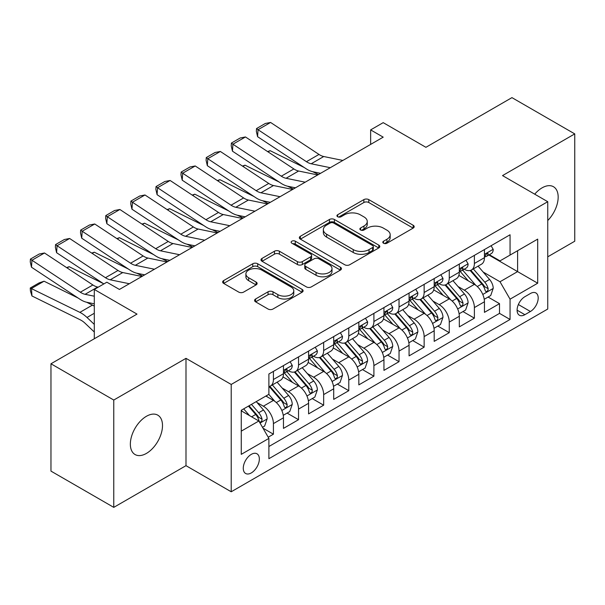 <?xml version="1.0" encoding="UTF-8"?>
<svg xmlns="http://www.w3.org/2000/svg" width="605" height="605" viewBox="0 0 605 605"><rect width="100%" height="100%" fill="white"/><g stroke="black" fill="none" stroke-linecap="round" stroke-linejoin="round"><path stroke-width="0.91" d="M383.517 243.218A2.443 1.407 0 0 0 386.973 243.218L413.17 228.093A3.486 2.012 0 0 0 414.191 226.671A3.486 2.012 0 0 0 413.17 225.249L368.785 199.62A3.486 2.012 0 0 0 363.855 199.62L337.658 214.745A2.443 1.407 0 0 0 336.94 215.743A2.443 1.407 0 0 0 337.658 216.741A2.443 1.407 0 0 0 341.107 216.741L344.495 214.783A11.162 6.443 0 0 1 360.277 214.783L363.976 216.915A11.162 6.443 0 0 1 367.25 221.475A11.162 6.443 0 0 1 363.976 226.028L360.588 227.987A2.443 1.407 0 0 0 359.869 228.985A2.443 1.407 0 0 0 360.588 229.983A2.443 1.407 0 0 0 364.036 229.983L367.432 228.024A11.162 6.443 0 0 1 383.215 228.024L386.913 230.157A11.162 6.443 0 0 1 390.18 234.717A11.162 6.443 0 0 1 386.913 239.27L383.517 241.229A2.443 1.407 0 0 0 382.806 242.227A2.443 1.407 0 0 0 383.517 243.218L383.517 241.229M146.425 453.41A22.74 13.128 120 0 0 161.278 433.377A22.74 13.128 120 0 0 157.799 415.159A22.74 13.128 120 0 0 146.425 416.285A22.74 13.128 120 0 0 131.572 436.318A22.74 13.128 120 0 0 135.059 454.536A22.74 13.128 120 0 0 146.425 453.41M547.744 220.53A22.74 13.128 120 0 0 553.462 186.718A22.74 13.128 120 0 0 542.095 187.845A22.74 13.128 120 0 0 534.714 194.175M251.309 472.921A11.366 6.564 120 0 0 258.736 462.901A11.366 6.564 120 0 0 256.996 453.795A11.366 6.564 120 0 0 251.309 454.355A11.366 6.564 120 0 0 243.883 464.375A11.366 6.564 120 0 0 245.622 473.481A11.366 6.564 120 0 0 251.309 472.921M255.605 298.991A3.486 2.012 0 0 0 254.584 300.413A3.486 2.012 0 0 0 255.605 301.842L268.053 309.026A3.486 2.012 0 0 0 272.991 309.026L302.084 292.23A3.486 2.012 0 0 0 303.105 290.808A3.486 2.012 0 0 0 302.084 289.379L257.7 263.757A3.486 2.012 0 0 0 252.769 263.757L223.668 280.554A3.486 2.012 0 0 0 222.648 281.983A3.486 2.012 0 0 0 223.668 283.405L238.71 292.086A3.486 2.012 0 0 0 243.641 292.086L256.096 284.894A3.486 2.012 0 0 0 257.117 283.473A3.486 2.012 0 0 0 256.096 282.051L248.64 277.748A9.332 5.385 0 0 1 245.902 273.936A9.332 5.385 0 0 1 251.665 268.96A9.332 5.385 0 0 1 261.829 270.125L291.05 286.997A9.332 5.385 0 0 1 293.78 290.808A9.332 5.385 0 0 1 288.025 295.784A9.332 5.385 0 0 1 277.861 294.612L272.991 291.799A3.486 2.012 0 0 0 268.053 291.799L255.605 298.991L255.605 301.842M547.744 256.815L574.75 241.221L574.75 133.894L511.943 97.632L425.905 147.31L383.199 122.649L370.638 129.901L383.199 137.154L119.419 289.447L106.858 282.195L94.297 289.447L94.297 338.762M113.77 400.041L113.77 507.368L185.992 465.668L185.992 358.341L113.77 400.041L50.964 363.779L137.01 314.101L94.297 289.447M185.992 358.341L231.216 384.447L547.744 201.699L547.744 309.026L231.216 491.774L231.216 384.447M574.75 133.894L502.528 175.594L547.744 201.699M344.744 264.756A3.486 2.012 0 0 0 349.675 264.756L378.775 247.952A3.486 2.012 0 0 0 379.796 246.53A3.486 2.012 0 0 0 378.775 245.108L334.391 219.479A3.486 2.012 0 0 0 329.453 219.479L300.36 236.283A3.486 2.012 0 0 0 299.339 237.704A3.486 2.012 0 0 0 300.36 239.126L344.744 264.756M292.828 243.747A2.443 1.407 0 0 1 295.3 244.095L295.3 241.191L340.426 267.244A3.486 2.012 0 0 1 341.447 268.665A3.486 2.012 0 0 1 340.426 270.095L311.333 286.891A3.486 2.012 0 0 1 306.402 286.891L262.018 261.262L262.018 258.418A3.486 2.012 0 0 0 260.997 259.84A3.486 2.012 0 0 0 262.018 261.262M262.018 258.418L274.466 251.226A3.486 2.012 0 0 1 279.397 251.226L297.403 261.625A3.486 2.012 0 0 0 302.334 261.625L310.592 256.853A3.486 2.012 0 0 0 311.613 255.431A3.486 2.012 0 0 0 310.592 254.002L291.852 243.187A2.443 1.407 0 0 1 291.134 242.189A2.443 1.407 0 0 1 292.646 240.888A2.443 1.407 0 0 1 295.3 241.191M113.77 507.368L50.964 471.106L50.964 363.779M268.204 437.203L273.415 434.193L262.993 428.174M257.057 402.559L263.372 406.205A14.21 8.205 60 0 1 273.415 423.606L283.465 417.805L283.465 428.393L298.537 419.689L287.11 413.094M282.18 388.055L288.487 391.7A14.21 8.205 60 0 1 298.537 409.101L308.588 403.301L308.588 413.888L323.66 405.191L312.233 398.589M307.302 373.55L313.609 377.195A14.21 8.205 60 0 1 323.66 394.596L333.71 388.796L333.71 399.383L348.782 390.686L337.348 384.084M332.425 359.052L338.732 362.69A14.21 8.205 60 0 1 348.782 380.099L358.833 374.291L358.833 384.886L373.905 376.181L362.471 369.579M357.547 344.548L363.855 348.185A14.21 8.205 60 0 1 373.905 365.594L383.948 359.793L383.948 370.381L399.028 361.677L387.593 355.075M382.67 330.043L388.977 333.68A14.21 8.205 60 0 1 399.028 351.089L409.071 345.289L409.071 355.876L424.143 347.172L412.716 340.57M407.793 315.538L414.1 319.183A14.21 8.205 60 0 1 424.143 336.584L434.193 330.784L434.193 341.371L449.265 332.667L437.839 326.072M432.915 301.033L439.222 304.678A14.21 8.205 60 0 1 449.265 322.079L459.316 316.279L459.316 326.866L474.388 318.162L474.388 307.574A14.21 8.205 -120 0 0 464.337 290.173L458.03 286.528M462.961 311.567L474.388 318.162M283.465 417.805A14.21 8.205 -120 0 0 273.415 400.404L265.882 396.048M308.588 403.301A14.21 8.205 -120 0 0 298.537 385.899L283.004 376.93M333.71 388.796A14.21 8.205 -120 0 0 323.66 371.394L308.126 362.425M358.833 374.291A14.21 8.205 -120 0 0 348.782 356.889L333.249 347.92M383.948 359.793A14.21 8.205 -120 0 0 373.905 342.385L358.364 333.416M409.071 345.289A14.21 8.205 -120 0 0 399.028 327.88L383.487 318.911M434.193 330.784A14.21 8.205 -120 0 0 424.143 313.375L408.609 304.406M459.316 316.279A14.21 8.205 -120 0 0 449.265 298.878L433.732 289.901M530.411 293.508L524.883 296.7A11.011 6.36 120 0 0 517.691 306.402A11.011 6.36 120 0 0 519.377 315.228A11.011 6.36 120 0 0 524.883 314.683L530.411 311.492A11.011 6.36 120 0 0 537.603 301.789A11.011 6.36 120 0 0 535.917 292.964A11.011 6.36 120 0 0 530.411 293.508M241.259 431.146L258.849 420.997L268.892 438.398L268.892 458.703L510.06 319.47L510.06 299.165L500.01 281.756L483.153 272.023M268.892 438.398L241.259 454.355L241.259 410.266L268.892 394.309L268.892 374.003L510.06 234.77L510.06 255.076L537.694 239.119L537.694 283.208L510.06 299.165M288.358 370.736L288.487 370.812A14.21 8.205 60 0 0 295.595 371.515L305.646 365.715A14.21 8.205 -120 0 0 308.588 359.211L308.588 351.089M313.481 356.232L313.609 356.307A14.21 8.205 60 0 0 320.718 357.01L330.769 351.21A14.21 8.205 -120 0 0 333.71 344.706L333.71 336.584M338.603 341.727L338.732 341.802A14.21 8.205 60 0 0 345.841 342.506L355.884 336.705A14.21 8.205 -120 0 0 358.833 330.201L358.833 322.079M363.726 327.222L363.855 327.305A14.21 8.205 60 0 0 370.963 328.008L381.006 322.2A14.21 8.205 -120 0 0 383.948 315.697L383.948 307.574M388.841 312.724L388.977 312.8A14.21 8.205 60 0 0 396.078 313.503L406.129 307.703A14.21 8.205 -120 0 0 409.071 301.192L409.071 293.07M413.964 298.22L414.1 298.295A14.21 8.205 60 0 0 421.201 298.999L431.252 293.198A14.21 8.205 -120 0 0 434.193 286.687L434.193 278.565M439.086 283.715L439.222 283.79A14.21 8.205 60 0 0 446.324 284.494L456.374 278.693A14.21 8.205 -120 0 0 459.316 272.19L459.316 264.067M268.892 446.52L499.511 313.375L499.511 303.657L484.439 312.361L484.439 301.774A14.21 8.205 -120 0 0 474.388 284.373L458.855 275.404M464.209 269.21L464.337 269.285A14.21 8.205 -120 0 0 471.446 269.989A14.21 8.205 -120 0 0 474.388 263.485L474.388 255.363M471.446 269.989L481.497 264.188A14.21 8.205 -120 0 0 484.439 257.685L484.439 249.562M273.415 371.394L273.415 379.516A14.21 8.205 60 0 1 270.473 386.02A14.21 8.205 60 0 1 268.892 386.595M270.473 386.02L280.523 380.22A14.21 8.205 -120 0 0 283.465 373.716L283.465 365.594M298.537 356.889L298.537 365.012A14.21 8.205 60 0 1 295.595 371.515M323.66 342.385L323.66 350.507A14.21 8.205 60 0 1 320.718 357.01M348.782 327.88L348.782 336.002A14.21 8.205 60 0 1 345.841 342.506M373.905 313.375L373.905 321.497A14.21 8.205 60 0 1 370.963 328.008M399.028 298.87L399.028 306.992A14.21 8.205 60 0 1 396.078 313.503M424.143 284.373L424.143 292.495A14.21 8.205 60 0 1 421.201 298.999M449.265 269.868L449.265 277.99A14.21 8.205 60 0 1 446.324 284.494M449.265 322.079L449.265 332.667M424.143 336.584L424.143 347.172M399.028 351.089L399.028 361.677M373.905 365.594L373.905 376.181M348.782 380.099L348.782 390.686M323.66 394.596L323.66 405.191M298.537 409.101L298.537 419.689M273.415 423.606L273.415 434.193M258.849 420.997L241.259 410.84M500.01 281.756L517.6 271.607L517.6 250.72L537.694 239.119M488.825 255L537.694 283.208M489.332 254.705L500.01 260.876L510.06 255.076M185.992 465.668L231.216 491.774M370.638 129.901L370.638 144.406M488.084 297.063L499.511 303.657M499.511 313.375L510.06 319.47M384.493 243.565L386.913 242.174A11.162 6.443 0 0 0 390.18 237.614L390.18 234.717M367.25 221.475L367.25 224.372A11.162 6.443 0 0 1 363.976 228.932L361.563 230.323M413.124 228.123L368.785 202.524A3.486 2.012 0 0 0 363.855 202.524L338.634 217.089M378.73 247.982L334.391 222.383A3.486 2.012 0 0 0 329.453 222.383L300.405 239.156M372.612 247.528A2.443 1.407 0 0 0 373.323 246.53A2.443 1.407 0 0 0 372.612 245.532L333.65 223.041A2.443 1.407 0 0 0 330.194 223.041L326.617 225.105A11.162 6.443 0 0 0 323.35 229.658A11.162 6.443 0 0 0 326.617 234.218L353.252 249.593A11.162 6.443 0 0 0 369.035 249.593L372.612 247.528L372.612 250.425A2.443 1.407 0 0 0 373.323 249.434L373.323 246.53M323.35 229.658L323.35 232.562A11.162 6.443 0 0 0 326.617 237.115L326.617 234.218M372.612 250.425L369.035 252.489A11.162 6.443 0 0 1 353.252 252.489L326.617 237.115M262.063 261.292L274.466 254.13L274.466 251.226M311.613 255.431L311.613 258.327A3.486 2.012 0 0 1 310.592 259.749L302.334 264.521A3.486 2.012 0 0 1 297.403 264.521L279.397 254.13A3.486 2.012 0 0 0 274.466 254.13M295.3 244.095L340.381 270.117M316.082 272.409A9.332 5.385 0 0 0 326.246 273.573A9.332 5.385 0 0 0 332.001 268.597A9.332 5.385 0 0 0 329.271 264.786L318.979 258.842A3.486 2.012 0 0 0 314.048 258.842L305.782 263.614A3.486 2.012 0 0 0 304.761 265.035A3.486 2.012 0 0 0 305.782 266.465L316.082 272.409L316.082 275.305A9.332 5.385 0 0 0 326.246 276.477A9.332 5.385 0 0 0 332.001 271.501L332.001 268.597M304.761 265.035L304.761 267.939A3.486 2.012 0 0 0 305.782 269.361L305.782 266.465M316.082 275.305L305.782 269.361M293.78 290.808L293.78 293.705A9.332 5.385 0 0 1 288.025 298.681A9.332 5.385 0 0 1 277.861 297.516L272.991 294.703A3.486 2.012 0 0 0 268.053 294.703L255.65 301.865M245.902 273.936L245.902 276.84A9.332 5.385 0 0 0 248.64 280.644L248.64 277.748M256.051 284.925L248.64 280.644M302.039 292.253L257.7 266.661A3.486 2.012 0 0 0 252.769 266.661L223.714 283.427M484.227 299.286L490.715 295.535L493.226 288.282A9.415 5.437 -120 0 0 489.566 279.45L478.086 266.155M267.576 151.568L270.14 150.675L304.247 167.517M312.717 171.699L318.457 174.535M475.787 285.288L462.666 270.102M468.323 280.864L460.708 272.053A22.559 13.023 -120 0 0 460.004 271.267M470.168 270.503L481.777 283.942A9.415 5.437 60 0 1 485.134 290.43L485.815 291.542L487.086 291.368L487.94 290.332L488.144 288.691A9.415 5.437 -120 0 0 484.786 282.202L473.314 268.915M470.849 270.284L483.327 284.721A4.795 2.768 60 0 1 484.529 286.604L488.144 288.691M270.14 150.675L268.053 151.885M330.3 167.698L311.182 163.773A17.764 10.255 60 0 1 306.425 161.686L258.032 129.704L257.579 136.677L305.971 168.659A26.643 15.382 -120 0 0 313.11 171.79L320.567 173.317M491.094 245.721L493.226 249.419A9.415 5.437 60 0 1 491.283 253.578L486.511 256.338A9.415 5.437 -120 0 0 488.144 254.168L487.948 253.336L486.775 253.563L485.134 255.907A9.415 5.437 60 0 1 484.439 257.246M342.861 160.446L323.743 156.521A17.764 10.255 60 0 1 318.986 154.434L270.594 122.46L258.032 129.704L256.528 128.562L265.315 123.48L270.594 122.46M484.749 256.777L484.786 256.777A9.415 5.437 -120 0 0 486.511 256.338M257.579 136.677L256.346 131.346L256.528 128.562M459.104 313.791L465.6 310.04L468.111 302.787A9.415 5.437 -120 0 0 464.443 293.947L452.964 280.659M242.454 166.065L245.017 165.18L279.124 182.022M287.594 186.204L293.334 189.04M450.664 299.793L437.544 284.607M443.2 295.369L435.585 286.558A22.559 13.023 -120 0 0 434.889 285.772M445.046 285.008L456.654 298.446A9.415 5.437 60 0 1 460.012 304.935L460.692 306.047L461.97 305.865L462.817 304.837L463.022 303.188A9.415 5.437 -120 0 0 459.671 296.707L448.192 283.42M445.726 284.789L458.204 299.225A4.795 2.768 60 0 1 459.407 301.101L463.022 303.188M245.017 165.18L242.93 166.39M433.982 328.296L440.478 324.545L442.989 317.292A9.415 5.437 -120 0 0 439.321 308.452L427.841 295.164M217.331 180.57L219.902 179.685L254.002 196.527M262.472 200.709L268.212 203.545M425.542 314.298L412.421 299.104M418.078 309.873L410.462 301.056A22.559 13.023 -120 0 0 409.767 300.277M419.923 299.505L431.531 312.951A9.415 5.437 60 0 1 434.889 319.432L435.577 320.552L436.848 320.37L437.695 319.334L437.907 317.693A9.415 5.437 -120 0 0 434.549 311.212L423.069 297.917M420.604 299.286L433.082 313.73A4.795 2.768 60 0 1 434.292 315.606L437.907 317.693M219.902 179.685L217.815 180.887M408.859 342.801L415.355 339.05L417.866 331.797A9.415 5.437 -120 0 0 414.198 322.957L402.718 309.669M192.208 195.075L194.78 194.19L228.887 211.032M237.349 215.214L243.089 218.05M400.419 328.802L387.306 313.609M392.955 324.378L385.34 315.56A22.559 13.023 -120 0 0 384.644 314.774M394.8 314.01L406.409 327.456A9.415 5.437 60 0 1 409.767 333.937L410.455 335.057L411.725 334.875L412.58 333.839L412.784 332.198A9.415 5.437 -120 0 0 409.426 325.717L397.946 312.422M395.481 313.791L407.959 328.235A4.795 2.768 60 0 1 409.169 330.111L412.784 332.198M194.78 194.19L192.692 195.392M383.744 357.305L390.233 353.554L392.743 346.302A9.415 5.437 -120 0 0 389.075 337.461L377.596 324.174M167.086 209.58L169.657 208.695L203.764 225.536M212.226 229.718L217.966 232.547M375.297 343.307L362.183 328.114M367.832 338.883L360.217 330.065A22.559 13.023 -120 0 0 359.521 329.279M369.678 328.515L381.286 341.961A9.415 5.437 60 0 1 384.644 348.442L385.332 349.561L386.603 349.38L387.457 348.344L387.661 346.703A9.415 5.437 -120 0 0 384.304 340.214L372.824 326.927M370.366 328.296L382.836 342.74A4.795 2.768 60 0 1 384.046 344.616L387.661 346.703M169.657 208.695L167.57 209.897M305.177 182.196L286.067 178.278A17.764 10.255 60 0 1 281.302 176.191L232.91 144.209L232.464 151.182L280.849 183.164A26.643 15.382 -120 0 0 287.988 186.295L295.444 187.822M465.971 260.218L468.111 263.916A9.415 5.437 60 0 1 466.16 268.083L461.388 270.843A9.415 5.437 -120 0 0 463.022 268.673L462.825 267.834L461.653 268.068L460.012 270.412A9.415 5.437 60 0 1 459.316 271.751M317.738 174.943L298.62 171.026A17.764 10.255 60 0 1 293.864 168.939L245.471 136.957L232.91 144.209L231.405 143.06L240.2 137.985L245.471 136.957M459.634 271.282L459.671 271.282A9.415 5.437 -120 0 0 461.388 270.843M232.464 151.182L231.223 145.85L231.405 143.06M280.062 196.701L260.944 192.783A17.764 10.255 60 0 1 256.18 190.696L207.795 158.714L207.341 165.687L255.726 197.669A26.643 15.382 -120 0 0 262.865 200.799L270.322 202.327M440.848 274.723L442.989 278.421A9.415 5.437 60 0 1 441.037 282.588L436.265 285.341A9.415 5.437 -120 0 0 437.907 283.178L437.702 282.338L436.53 282.573L434.889 284.917A9.415 5.437 60 0 1 434.193 286.256M292.623 189.448L273.505 185.531A17.764 10.255 60 0 1 268.741 183.444L220.349 151.462L207.795 158.714L206.282 157.565L215.077 152.49L220.349 151.462M434.511 285.787L434.549 285.787A9.415 5.437 -120 0 0 436.265 285.341M207.341 165.687L206.101 160.355L206.282 157.565M254.939 211.205L235.821 207.288A17.764 10.255 60 0 1 231.057 205.201L182.672 173.219L182.218 180.192L230.603 212.173A26.643 15.382 -120 0 0 237.75 215.297L245.199 216.832M415.733 289.228L417.866 292.926A9.415 5.437 60 0 1 415.915 297.093L411.143 299.846A9.415 5.437 -120 0 0 412.784 297.683L412.587 296.843L411.408 297.078L409.767 299.422A9.415 5.437 60 0 1 409.071 300.761M267.501 203.953L248.383 200.036A17.764 10.255 60 0 1 243.618 197.948L195.234 165.967L182.672 173.219L181.16 172.07L189.955 166.995L195.234 165.967M409.388 300.292L409.426 300.292A9.415 5.437 -120 0 0 411.143 299.846M182.218 180.192L180.978 174.86L181.16 172.07M229.817 225.71L210.699 221.785A17.764 10.255 60 0 1 205.942 219.706L157.55 187.724L157.096 194.697L205.488 226.671A26.643 15.382 -120 0 0 212.627 229.802L220.076 231.329M390.611 303.733L392.743 307.431A9.415 5.437 60 0 1 390.792 311.598L386.02 314.35A9.415 5.437 -120 0 0 387.661 312.18L387.465 311.348L386.285 311.583L384.644 313.927A9.415 5.437 60 0 1 383.948 315.265M242.378 218.458L223.26 214.533A17.764 10.255 60 0 1 218.496 212.453L170.111 180.471L157.55 187.724L156.037 186.574L164.832 181.5L170.111 180.471M384.266 314.789L384.304 314.789A9.415 5.437 -120 0 0 386.02 314.35M157.096 194.697L155.856 189.365L156.037 186.574M358.621 371.803L365.11 368.059L367.621 360.807A9.415 5.437 -120 0 0 363.953 351.966L352.481 338.679M141.963 224.084L144.535 223.2L178.641 240.041M187.111 244.223L192.844 247.052M350.174 357.805L337.061 342.619M342.71 353.388L335.102 344.57A22.559 13.023 -120 0 0 334.399 343.784M344.555 343.02L356.171 356.458A9.415 5.437 60 0 1 359.521 362.947L360.209 364.066L361.48 363.885L362.334 362.849L362.539 361.208A9.415 5.437 -120 0 0 359.181 354.719L347.701 341.432M345.243 342.801L357.714 357.245A4.795 2.768 60 0 1 358.924 359.12L362.539 361.208M144.535 223.2L142.447 224.402M204.694 240.215L185.576 236.29A17.764 10.255 60 0 1 180.819 234.203L132.427 202.229L131.973 209.201L180.366 241.176A26.643 15.382 -120 0 0 187.505 244.307L194.954 245.834M365.488 318.238L367.621 321.936A9.415 5.437 60 0 1 365.67 326.103L360.898 328.855A9.415 5.437 -120 0 0 362.539 326.685L362.342 325.853L361.162 326.087L359.521 328.424A9.415 5.437 60 0 1 358.833 329.77M217.255 232.963L198.137 229.038A17.764 10.255 60 0 1 193.381 226.951L144.988 194.976L132.427 202.229L130.914 201.079L139.71 196.005L144.988 194.976M359.143 329.294L359.181 329.294A9.415 5.437 -120 0 0 360.898 328.855M131.973 209.201L130.733 203.87L130.914 201.079M333.499 386.308L339.987 382.564L342.498 375.312A9.415 5.437 -120 0 0 338.83 366.471L327.358 353.176M116.841 238.589L119.412 237.697L153.519 254.546M161.989 258.728L167.721 261.557M325.059 372.309L311.938 357.124M317.587 367.893L309.979 359.075A22.559 13.023 -120 0 0 309.276 358.289M319.44 357.525L331.048 370.963A9.415 5.437 60 0 1 334.406 377.452L335.087 378.564L336.357 378.39L337.212 377.354L337.416 375.713A9.415 5.437 -120 0 0 334.058 369.224L322.586 355.937M320.121 357.305L332.591 371.75A4.795 2.768 60 0 1 333.801 373.625L337.416 375.713M119.412 237.697L117.325 238.907M179.572 254.72L160.454 250.795A17.764 10.255 60 0 1 155.697 248.708L107.304 216.734L106.851 223.699L155.243 255.681A26.643 15.382 -120 0 0 162.382 258.811L169.839 260.339M340.365 332.742L342.498 336.44A9.415 5.437 60 0 1 340.554 340.6L335.775 343.36A9.415 5.437 -120 0 0 337.416 341.19L337.219 340.358L336.04 340.592L334.406 342.929A9.415 5.437 60 0 1 333.71 344.268M192.133 247.468L173.015 243.543A17.764 10.255 60 0 1 168.258 241.455L119.866 209.481L107.304 216.734L105.799 215.584L114.587 210.502L119.866 209.481M334.02 343.799L334.058 343.799A9.415 5.437 -120 0 0 335.775 343.36M106.851 223.699L105.618 218.367L105.799 215.584M308.376 400.812L314.865 397.061L317.375 389.809A9.415 5.437 -120 0 0 313.715 380.976L302.235 367.681M91.718 253.094L94.289 252.202L128.396 269.043M136.866 273.226L142.606 276.062M299.936 386.814L286.815 371.629M292.472 382.39L284.857 373.58A22.559 13.023 -120 0 0 284.153 372.793M294.317 372.03L305.926 385.468A9.415 5.437 60 0 1 309.284 391.957L309.964 393.068L311.235 392.895L312.089 391.858L312.293 390.217A9.415 5.437 -120 0 0 308.936 383.729L297.463 370.441M294.998 371.81L307.469 386.255A4.795 2.768 60 0 1 308.679 388.13L312.293 390.217M94.289 252.202L92.202 253.412M154.449 269.225L135.331 265.3A17.764 10.255 60 0 1 130.574 263.213L82.182 231.231L81.728 238.204L130.12 270.185A26.643 15.382 -120 0 0 137.259 273.316L144.716 274.844M315.243 347.247L317.375 350.945A9.415 5.437 60 0 1 315.432 355.105L310.66 357.865A9.415 5.437 -120 0 0 312.293 355.695L312.097 354.863L310.917 355.097L309.284 357.434A9.415 5.437 60 0 1 308.588 358.773M167.01 261.973L147.892 258.048A17.764 10.255 60 0 1 143.135 255.96L94.743 223.986L82.182 231.231L80.677 230.089L89.464 225.007L94.743 223.986M308.898 358.304L308.936 358.304A9.415 5.437 -120 0 0 310.66 357.865M81.728 238.204L80.495 232.872L80.677 230.089M283.253 415.317L289.742 411.566L292.26 404.314A9.415 5.437 -120 0 0 288.593 395.473L277.113 382.186M66.603 267.591L69.167 266.707L103.273 283.548M274.814 401.319L268.801 394.362M267.349 396.895L266.374 395.768M269.195 386.534L280.803 399.973A9.415 5.437 60 0 1 284.161 406.462L284.842 407.573L286.12 407.392L286.967 406.363L287.171 404.715A9.415 5.437 -120 0 0 283.821 398.234L272.341 384.946M269.875 386.315L282.353 400.752A4.795 2.768 60 0 1 283.556 402.627L287.171 404.715M69.167 266.707L67.079 267.917M129.326 283.722L110.208 279.805A17.764 10.255 60 0 1 105.451 277.718L57.059 245.736L56.605 252.709L103.848 283.934M119.064 289.235L119.593 289.349M290.12 361.745L292.26 365.443A9.415 5.437 60 0 1 290.309 369.61L285.537 372.37A9.415 5.437 -120 0 0 287.171 370.2L286.974 369.36L285.802 369.594L284.161 371.939A9.415 5.437 60 0 1 283.465 373.277M141.888 276.47L122.77 272.552A17.764 10.255 60 0 1 118.013 270.465L69.62 238.483L57.059 245.736L55.554 244.586L64.342 239.512L69.62 238.483M283.783 372.809L283.821 372.809A9.415 5.437 -120 0 0 285.537 372.37M56.605 252.709L55.373 247.377L55.554 244.586M262.487 427.304L264.627 426.071L267.138 418.819A9.415 5.437 -120 0 0 263.47 409.978L256.24 401.614M44.052 281.212L31.49 288.464L31.944 295.958L30.431 291.013L30.25 288.018L39.045 282.936L44.052 281.212L78.151 298.053M86.621 302.235L92.436 305.109A26.643 15.382 60 0 1 94.297 306.138M249.494 415.597L243.679 408.867M30.25 288.018L79.875 312.361A26.643 15.382 60 0 1 87.014 317.474L94.297 324.393M94.297 332.009L85.093 323.267A17.764 10.255 -120 0 0 80.329 319.856L31.944 295.958M242.227 411.4L241.259 410.281M248.458 406.106L255.681 414.478A9.415 5.437 60 0 1 259.038 420.959L259.726 422.078L260.997 421.897L261.844 420.861L262.056 419.22A9.415 5.437 -120 0 0 258.698 412.739L251.468 404.367M249.033 405.773L257.231 415.257A4.795 2.768 60 0 1 258.441 417.132L262.056 419.22M94.297 296.2L85.093 294.31A17.764 10.255 60 0 1 80.329 292.223L31.944 260.241L31.49 267.213L79.875 299.195A26.643 15.382 -120 0 0 87.014 302.326L94.297 303.816M98.229 287.178L97.655 287.057A17.764 10.255 60 0 1 92.89 284.97L44.498 252.988L31.944 260.241L30.431 259.091L39.227 254.017L44.498 252.988M31.49 267.213L30.25 261.882L30.431 259.091M263.372 406.205L273.415 400.404M288.487 391.7L298.537 385.899M313.609 377.195L323.66 371.394M338.732 362.69L348.782 356.889M363.855 348.185L373.905 342.385M388.977 333.68L399.028 327.88M414.1 319.183L424.143 313.375M439.222 304.678L449.265 298.878M464.337 290.173L474.388 284.373M474.388 263.485L484.439 257.685M273.415 379.516L283.465 373.716M298.537 365.012L308.588 359.211M323.66 350.507L333.71 344.706M348.782 336.002L358.833 330.201M373.905 321.497L383.948 315.697M399.028 306.992L409.071 301.192M424.143 292.495L434.193 286.687M449.265 277.99L459.316 272.19M474.388 307.574L484.439 301.774M518.364 304.534L530.411 311.492M517.093 310.191L524.883 314.683M386.913 242.174L386.913 239.27M360.588 229.983L360.588 227.987M363.976 228.932L363.976 226.028M337.658 216.741L337.658 214.745M363.855 202.524L363.855 199.62M368.785 202.524L368.785 199.62M413.17 228.093L413.17 225.249M300.36 239.126L300.36 236.283M329.453 222.383L329.453 219.479M334.391 222.383L334.391 219.479M378.775 247.952L378.775 245.108M353.252 252.489L353.252 249.593M369.035 252.489L369.035 249.593M279.397 254.13L279.397 251.226M297.403 264.521L297.403 261.625M302.334 264.521L302.334 261.625M310.592 259.749L310.592 256.853M340.426 270.095L340.426 267.244M268.053 294.703L268.053 291.799M272.991 294.703L272.991 291.799M277.861 297.516L277.861 294.612M256.096 284.894L256.096 282.051M223.668 283.405L223.668 280.554M252.769 266.661L252.769 263.757M257.7 266.661L257.7 263.757M302.084 292.23L302.084 289.379M482.79 294.461L493.166 288.472M484.786 282.202L489.566 279.45M477.284 286.536L481.777 283.942M493.166 249.305L484.439 254.35M311.182 163.773L323.743 156.521M306.425 161.686L318.986 154.434M486.934 253.465L488.144 254.168M457.667 308.966L468.043 302.969M459.671 296.707L464.443 293.947M452.162 301.04L456.654 298.446M432.545 323.463L442.928 317.474M434.549 311.212L439.321 308.452M427.039 315.545L431.531 312.951M407.43 337.968L417.805 331.979M409.426 325.717L414.198 322.957M401.924 330.043L406.409 327.456M382.307 352.473L392.683 346.483M384.304 340.214L389.075 337.461M376.802 344.548L381.286 341.961M468.043 263.81L459.316 268.854M286.067 178.278L298.62 171.026M281.302 176.191L293.864 168.939M461.812 267.97L463.022 268.673M442.928 278.315L434.193 283.352M260.944 192.783L273.505 185.531M256.18 190.696L268.741 183.444M436.689 282.474L437.907 283.178M417.805 292.82L409.071 297.857M235.821 207.288L248.383 200.036M231.057 205.201L243.618 197.948M411.566 296.979L412.784 297.683M392.683 307.325L383.948 312.361M210.699 221.785L223.26 214.533M205.942 219.706L218.496 212.453M386.444 311.484L387.661 312.18M357.184 366.978L367.56 360.988M359.181 354.719L363.953 351.966M351.679 359.052L356.171 356.458M367.56 321.83L358.833 326.866M185.576 236.29L198.137 229.038M180.819 234.203L193.381 226.951M361.321 325.982L362.539 326.685M332.062 381.483L342.438 375.493M334.058 369.224L338.83 366.471M326.556 373.557L331.048 370.963M342.438 336.327L333.71 341.371M160.454 250.795L173.015 243.543M155.697 248.708L168.258 241.455M336.198 340.486L337.416 341.19M306.939 395.988L317.315 389.998M308.936 383.729L313.715 380.976M301.434 388.062L305.926 385.468M317.315 350.832L308.588 355.876M135.331 265.3L147.892 258.048M130.574 263.213L143.135 255.96M311.083 354.991L312.293 355.695M281.817 410.492L292.192 404.495M283.821 398.234L288.593 395.473M276.311 402.567L280.803 399.973M292.192 365.337L283.465 370.381M110.208 279.805L122.77 272.552M105.451 277.718L118.013 270.465M285.961 369.496L287.171 370.2M260.037 423.061L267.07 419M258.698 412.739L263.47 409.978M251.62 416.822L255.681 414.478M92.436 305.109L79.875 312.361M94.297 313.269L87.014 317.474M85.093 294.31L97.655 287.057M80.329 292.223L92.89 284.97"/></g></svg>
